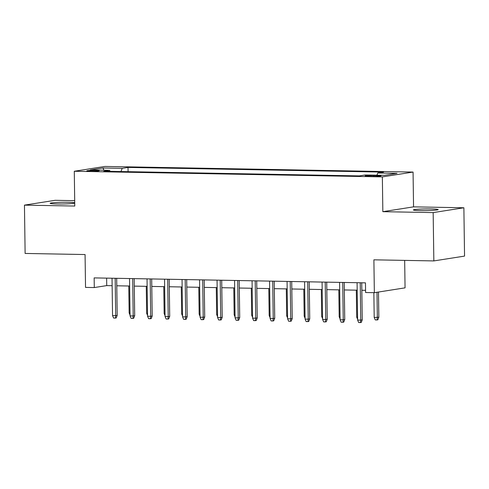 <?xml version="1.0" encoding="UTF-8"?>
<svg xmlns="http://www.w3.org/2000/svg" width="489" height="489" viewBox="0 0 489 489"><rect width="100%" height="100%" fill="white"/><g stroke="black" fill="none" stroke-linecap="round" stroke-linejoin="round"><path stroke-width="0.73" d="M74.725 202.807A12.402 0.844 -0.8 0 0 67.873 202.299A12.402 0.844 -0.8 0 0 50.159 203.308A12.402 0.844 -0.8 0 0 57.25 203.968A12.402 0.844 -0.8 0 0 74.731 203.124M420.454 210.606A12.402 0.844 -0.8 0 0 438.162 209.598A12.402 0.844 -0.8 0 0 431.078 208.937A12.402 0.844 -0.8 0 0 413.37 209.946A12.402 0.844 -0.8 0 0 420.454 210.606M90.367 171.187A6.198 0.422 -0.8 0 0 99.218 170.685A6.198 0.422 -0.8 0 0 95.679 170.355A6.198 0.422 -0.8 0 0 86.822 170.857A6.198 0.422 -0.8 0 0 90.367 171.187M74.701 200.667L55.159 200.307L24.45 205.129L25.122 253.449L85.074 254.543L85.532 287.398L94.285 287.563L106.736 285.607L112.134 285.704M413.064 172.067L105.001 166.437L74.285 171.26L382.355 176.89L413.064 172.067L413.553 206.859L382.844 211.676L433.162 212.599L463.878 207.776L413.553 206.859M463.878 207.776L464.55 256.095L433.841 260.918L373.889 259.824L374.348 292.679L405.057 287.856L404.672 260.386M433.162 212.599L433.841 260.918M374.348 292.679L365.595 292.52L365.46 282.856L94.151 277.899L94.285 287.563M377.581 175.52L373.73 175.453A6.009 0.41 -0.8 0 0 365.155 175.942A6.009 0.41 -0.8 0 0 368.584 176.26L372.435 176.327A6.009 0.41 -0.8 0 0 381.017 175.844A6.009 0.41 -0.8 0 0 377.581 175.52L377.594 176.26M110.08 171.346L109.591 170.319L103.778 171.229L359.336 175.899L365.149 174.989L384.403 175.343L397.019 173.363L377.765 173.008L383.572 172.097L128.014 167.427L122.207 168.338L120.96 171.547M109.591 170.319L90.337 169.964L102.953 167.984L122.207 168.338M382.844 211.676L382.355 176.89M24.45 205.129L74.774 206.046L74.285 171.26M116.779 285.79L129.634 286.022M134.286 286.108L147.14 286.346M151.786 286.426L164.646 286.664M169.292 286.75L182.146 286.982M186.798 287.067L199.653 287.306M204.298 287.385L217.153 287.624M221.804 287.709L234.659 287.942M239.304 288.027L252.165 288.265M256.811 288.345L269.665 288.583M274.317 288.669L287.171 288.901M291.817 288.987L304.671 289.225M309.323 289.305L322.178 289.543M326.829 289.629L339.684 289.861M344.329 289.946L357.184 290.185M361.836 290.264L365.564 290.338M106.633 278.125L106.736 285.607M376.909 175.203L377.765 173.008M128.075 171.676L128.014 167.427M102.953 167.984L103.961 170.215M360.234 282.758L360.754 320.112L362.245 319.879L361.249 322.434L360.424 322.563L360.754 320.112L357.606 320.057L357.08 282.703M362.245 319.879L361.732 282.789M360.424 322.563L358.669 322.532L357.606 320.057M378.847 317.275L377.85 319.824L377.019 319.959L375.271 319.922L374.201 317.453L378.847 317.275L378.492 292.025M377.019 319.959L377.355 317.508L377.001 292.263M374.201 317.453L373.859 292.666M342.728 282.44L343.247 319.794L344.745 319.561L343.749 322.11L342.917 322.245L343.247 319.794L340.099 319.739L339.58 282.379M344.745 319.561L344.225 282.465M342.917 322.245L341.169 322.208L340.099 319.739M325.222 282.116L325.747 319.476L327.239 319.238L326.242 321.793L325.411 321.921L325.747 319.476L322.593 319.415L322.074 282.061M327.239 319.238L326.719 282.147M325.411 321.921L323.663 321.89L322.593 319.415M307.722 281.798L308.241 319.152L309.739 318.92L308.736 321.475L307.911 321.603L308.241 319.152L305.093 319.097L304.568 281.743M309.739 318.92L309.219 281.829M307.911 321.603L306.157 321.573L305.093 319.097M290.215 281.481L290.741 318.834L292.233 318.602L291.236 321.151L290.405 321.285L290.741 318.834L287.587 318.779L287.067 281.419M292.233 318.602L291.713 281.505M290.405 321.285L288.657 321.249L287.587 318.779M357.593 319.195L356.701 317.129L356.322 290.166M356.701 317.129L357.563 317.147M340.087 318.877L339.195 316.811L338.816 289.849M339.195 316.811L340.057 316.829M322.581 318.559L321.689 316.493L321.316 289.525M321.689 316.493L322.557 316.505M305.081 318.235L304.189 316.169L303.81 289.207M304.189 316.169L305.05 316.187M272.715 281.157L273.235 318.516L274.726 318.278L273.73 320.833L272.899 320.961L273.235 318.516L270.081 318.455L269.561 281.102M274.726 318.278L274.213 281.187M272.899 320.961L271.151 320.931L270.081 318.455M287.575 317.917L286.682 315.851L286.309 288.889M286.682 315.851L287.544 315.87M255.209 280.839L255.729 318.192L257.226 317.96L256.23 320.515L255.399 320.643L255.729 318.192L252.581 318.137L252.061 280.784M257.226 317.96L256.707 280.869M255.399 320.643L253.644 320.613L252.581 318.137M270.069 317.599L269.182 315.533L268.803 288.565M269.182 315.533L270.044 315.546M237.703 280.521L238.229 317.874L239.72 317.642L238.724 320.191L237.892 320.326L238.229 317.874L235.075 317.819L234.555 280.46M239.72 317.642L239.2 280.545M237.892 320.326L236.144 320.289L235.075 317.819M252.568 317.275L251.676 315.209L251.297 288.247M251.676 315.209L252.538 315.228M220.203 280.197L220.722 317.557L222.214 317.318L221.217 319.873L220.392 320.002L220.722 317.557L217.574 317.495L217.049 280.142M222.214 317.318L221.7 280.228M220.392 320.002L218.638 319.971L217.574 317.495M235.062 316.958L234.17 314.892L233.797 287.929M234.17 314.892L235.038 314.91M202.697 279.879L203.216 317.233L204.714 317L203.717 319.555L202.886 319.684L203.216 317.233L200.068 317.178L199.549 279.824M204.714 317L204.194 279.91M202.886 319.684L201.138 319.653L200.068 317.178M217.562 316.64L216.67 314.574L216.291 287.605M216.67 314.574L217.532 314.586M185.19 279.561L185.716 316.915L187.208 316.683L186.211 319.231L185.38 319.366L185.716 316.915L182.562 316.86L182.042 279.5M187.208 316.683L186.694 279.586M185.38 319.366L183.632 319.329L182.562 316.86M200.056 316.316L199.164 314.25L198.791 287.287M199.164 314.25L200.025 314.268M167.69 279.237L168.21 316.597L169.707 316.359L168.711 318.914L167.88 319.042L168.21 316.597L165.062 316.536L164.536 279.182M169.707 316.359L169.188 279.268M167.88 319.042L166.126 319.011L165.062 316.536M182.55 315.998L181.663 313.932L181.285 286.97M181.663 313.932L182.525 313.95M150.184 278.919L150.71 316.273L152.201 316.041L151.205 318.596L150.374 318.724L150.71 316.273L147.556 316.218L147.036 278.864M152.201 316.041L151.682 278.95M150.374 318.724L148.625 318.694L147.556 316.218M165.05 315.68L164.157 313.614L163.778 286.646M164.157 313.614L165.019 313.626M132.684 278.602L133.204 315.955L134.695 315.723L133.699 318.272L132.867 318.406L133.204 315.955L130.056 315.9L129.53 278.541M134.695 315.723L134.182 278.626M132.867 318.406L131.119 318.37L130.056 315.9M147.544 315.356L146.651 313.29L146.278 286.328M146.651 313.29L147.513 313.308M115.178 278.278L115.697 315.637L117.195 315.399L116.199 317.954L115.367 318.082L115.697 315.637L112.549 315.576L112.03 278.223M117.195 315.399L116.675 278.308M115.367 318.082L113.613 318.052L112.549 315.576M130.043 315.038L129.151 312.972L128.772 286.01M129.151 312.972L130.013 312.991M373.743 176.34L373.73 175.453"/></g></svg>
